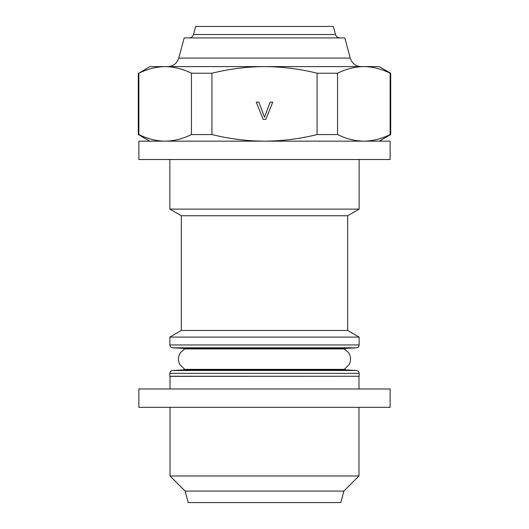 <?xml version="1.0" encoding="UTF-8"?>
<svg xmlns="http://www.w3.org/2000/svg" width="529" height="529" viewBox="0 0 529 529"><rect width="100%" height="100%" fill="white"/><g stroke="black" fill="none" stroke-linecap="round" stroke-linejoin="round"><path stroke-width="0.79" d="M184.733 348.915L183.199 348.373L345.801 348.373L344.267 348.915L184.733 348.915L180.495 352.618C178.055 356.44 177.817 360.394 179.774 364.488L184.733 369.374L344.267 369.374L345.801 369.916L183.199 369.916L172.573 370.479C170.927 370.697 170.021 371.649 169.855 373.342L169.855 376.258L359.145 376.258L359.145 373.342L169.855 373.342M359.145 376.258L170.027 376.357L170.027 388.974M358.973 475.968L170.027 475.968L185.137 491.077L343.863 491.077L358.973 475.968L358.973 407.33M343.863 491.077L340.788 502.55L188.212 502.55L185.137 491.077M384.1 407.33L138.876 407.33L138.876 388.974L390.124 388.974L390.124 407.33L384.1 407.33M178.789 58.097L350.211 58.097L344.809 37.923L184.191 37.923L178.789 58.097C177.01 63.427 173.314 66.264 167.706 66.601M193.502 34.524L335.498 34.524L333.336 26.45L195.664 26.45L193.502 34.524C192.794 36.653 191.313 37.784 189.071 37.923M368.72 141.17L390.124 141.17L390.124 159.527L138.876 159.527L138.876 141.17L368.72 141.17M347.672 215.746L359.145 209.12L169.855 209.12L181.328 215.746L347.672 215.746L347.672 330.466L359.145 337.092L169.855 337.092L169.855 344.954C169.988 346.607 170.893 347.566 172.573 347.817L356.427 347.817L345.801 348.373M347.672 330.466L181.328 330.466L169.855 337.092M165.147 66.601L149.78 66.601L138.863 73.227C147.472 68.942 156.234 66.74 165.147 66.601C174.074 66.727 182.836 68.935 191.432 73.227L211.931 73.227C229.269 68.915 246.792 66.714 264.5 66.601L165.147 66.601M390.693 73.227L379.22 66.601L264.5 66.601C282.4 66.74 299.923 68.942 317.069 73.227L337.568 73.227C346.178 68.942 354.939 66.74 363.853 66.601C372.78 66.727 381.541 68.935 390.137 73.227L390.693 73.227L390.693 134.551L390.137 134.551L390.137 73.227M270.114 102.15L272.746 102.15L265.803 119.356L263.171 119.356L256.234 102.15L258.86 102.15L264.487 117.259L270.114 102.15M138.863 73.227L138.863 134.551L138.307 134.551L138.307 73.227M337.568 73.227L337.568 134.551L317.069 134.551L317.069 73.227M390.137 134.551C381.528 138.829 372.766 141.038 363.853 141.17C354.926 141.045 346.164 138.836 337.568 134.551M211.931 73.227L211.931 134.551L191.432 134.551C182.822 138.829 174.061 141.038 165.147 141.17C156.22 141.045 147.459 138.836 138.863 134.551M191.432 134.551L191.432 73.227M317.069 134.551C299.923 138.829 282.4 141.038 264.5 141.17C246.792 141.064 229.269 138.856 211.931 134.551M345.801 369.916L356.427 370.479L172.573 370.479M359.145 337.092L359.145 344.954L169.855 344.954M184.733 369.374L183.199 369.916M356.427 370.479C358.073 370.697 358.979 371.649 359.145 373.342M358.973 376.357L358.973 388.974M344.267 348.915L348.505 352.618C350.945 356.44 351.183 360.394 349.226 364.488L344.267 369.374M359.145 344.954C359.012 346.607 358.107 347.566 356.427 347.817M359.145 159.527L359.145 209.12M169.855 159.527L169.855 209.12M181.328 215.746L181.328 330.466M183.199 348.373L172.573 347.817M335.498 34.524C336.206 36.653 337.687 37.784 339.929 37.923M350.211 58.097C351.99 63.427 355.686 66.264 361.294 66.601M379.22 141.17L390.693 134.551M149.78 141.17L138.307 134.551M170.027 407.33L170.027 475.968"/></g></svg>
